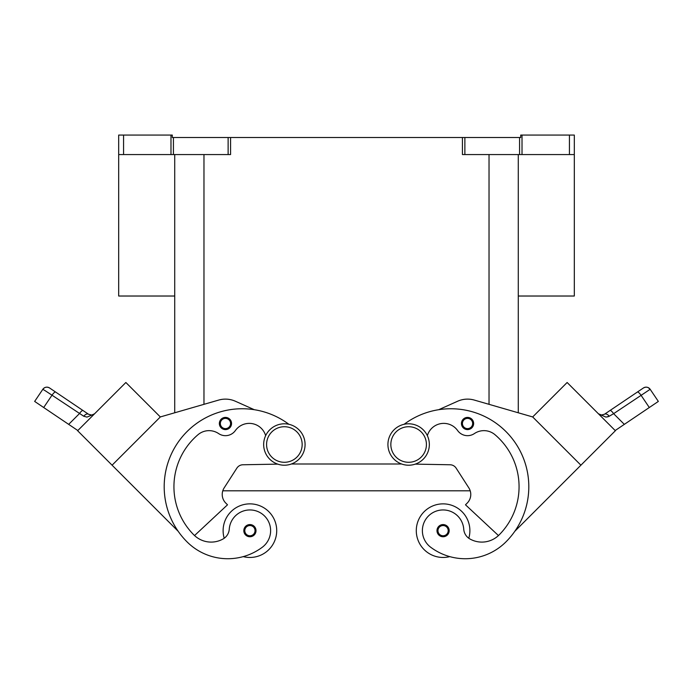 <?xml version="1.0" encoding="UTF-8"?>
<svg xmlns="http://www.w3.org/2000/svg" width="693" height="693" viewBox="0 0 693 693"><rect width="100%" height="100%" fill="white"/><g stroke="black" fill="none" stroke-linecap="round" stroke-linejoin="round"><path stroke-width="1.04" d="M408.627 423.795A20.712 20.712 0 0 0 387.924 444.508A20.712 20.712 0 0 0 408.627 465.22A20.712 20.712 0 0 0 429.339 444.508A20.712 20.712 0 0 0 408.627 423.795M284.373 465.22A20.712 20.712 0 0 1 263.661 444.508A20.712 20.712 0 0 1 284.373 423.795A20.712 20.712 0 0 1 305.076 444.508A20.712 20.712 0 0 1 284.373 465.22M223.111 530.665A26.802 26.802 0 0 1 249.913 503.863A26.802 26.802 0 0 1 276.715 530.665A26.802 26.802 0 0 0 249.913 503.863A26.802 26.802 0 0 0 224.211 538.253M249.913 524.575A6.09 6.09 0 0 1 256.012 530.665A6.09 6.09 0 0 1 249.913 536.754A6.09 6.09 0 0 1 243.823 530.665A6.09 6.09 0 0 1 249.913 524.575M449.766 556.618A26.802 26.802 0 0 1 416.285 530.665A26.802 26.802 0 0 1 443.087 503.863A26.802 26.802 0 0 1 468.789 538.253M443.087 536.754A6.09 6.09 0 0 0 449.177 530.665A6.09 6.09 0 0 0 443.087 524.575A6.09 6.09 0 0 0 436.988 530.665A6.09 6.09 0 0 0 443.087 536.754M427.356 435.646A17.056 17.056 0 0 1 457.623 430.544A12.179 12.179 0 0 0 474.384 433.575A17.056 17.056 0 0 1 494.975 434.693A68.226 68.226 0 0 1 499.081 534.961A24.368 24.368 0 0 1 469.949 538.989A12.179 12.179 0 0 1 463.747 529.209A20.712 20.712 0 0 0 426.516 518.234A20.712 20.712 0 0 0 430.674 547.227A57.632 57.632 0 0 0 505.977 541.848A77.971 77.971 0 0 0 509.771 435.663A77.971 77.971 0 0 0 404.132 424.289M467.55 417.411A6.09 6.09 0 0 1 473.64 423.501A6.09 6.09 0 0 1 467.55 429.599A6.09 6.09 0 0 1 461.451 423.501A6.09 6.09 0 0 1 467.55 417.411M601.706 415.09L598.457 413.816L601.273 415.064L604.461 414.249L610.005 410.516A4.877 1.239 56 0 1 611.46 411.148A4.877 1.239 56 0 1 613.617 413.669L650.173 389.293A4.877 4.877 0 0 0 643.407 387.985L604.461 414.249A4.877 2.867 56 0 1 609.242 416.242L607.536 416.917M598.57 413.929L606.003 417.108L609.242 416.242L613.617 413.669L624.324 424.367L615.176 430.535M637.387 392.047A4.877 1.239 -124 0 1 638.842 392.68A4.877 1.239 -124 0 1 640.999 395.192L649.306 407.519L658.35 401.42L650.173 389.301A4.877 4.877 0 0 0 643.407 387.985L610.005 410.516M265.644 435.646A17.056 17.056 0 0 0 235.377 430.544A12.179 12.179 0 0 1 218.616 433.575A17.056 17.056 0 0 0 198.025 434.693A68.226 68.226 0 0 0 193.919 534.961A24.368 24.368 0 0 0 223.051 538.989A12.179 12.179 0 0 0 229.253 529.209A20.712 20.712 0 0 1 266.484 518.234A20.712 20.712 0 0 1 262.326 547.227A57.632 57.632 0 0 1 187.023 541.848A77.971 77.971 0 0 1 183.229 435.663A77.971 77.971 0 0 1 288.868 424.289A77.971 77.971 0 0 0 254.288 409.702L235.395 401.247A24.368 24.368 0 0 0 218.685 400.078L160.317 416.943M229.253 529.209A20.712 20.712 0 0 1 266.484 518.234A20.712 20.712 0 0 1 262.326 547.227A57.632 57.632 0 0 1 187.023 541.848A57.632 57.632 0 0 0 243.234 556.618A26.802 26.802 0 0 0 276.715 530.665M225.45 417.411A6.09 6.09 0 0 1 231.549 423.501A6.09 6.09 0 0 1 225.45 429.599A6.09 6.09 0 0 1 219.36 423.501A6.09 6.09 0 0 1 225.45 417.411M77.824 430.535L68.676 424.367L79.383 413.669A4.877 1.239 -56 0 1 81.54 411.148A4.877 1.239 -56 0 1 82.995 410.516L49.593 387.985A4.877 4.877 0 0 0 42.827 389.301L34.65 401.42L43.694 407.519L52.001 395.192L83.758 416.242L86.997 417.108L94.43 413.929M45.435 390.869L52.001 395.192A4.877 1.239 124 0 1 54.158 392.68A4.877 1.239 124 0 1 55.613 392.047L49.593 387.985A4.877 4.877 0 0 0 42.827 389.301L45.435 390.869M94.265 414.085L92.819 415.22M88.539 414.249L91.727 415.064L88.539 414.249L82.995 410.516L88.539 414.249A4.877 2.867 -56 0 0 83.758 416.242M518.277 296.024L574.315 296.024L574.315 135.066L569.438 135.066L569.438 154.565L574.315 154.565M174.723 296.024L118.685 296.024L118.685 154.565L123.562 154.565L123.562 135.066L118.685 135.066L118.685 154.565M170.98 135.066L170.98 154.565L173.423 154.565L173.423 137.509L172.288 137.509L172.288 135.066L123.562 135.066M230.57 137.509L228.127 137.509L228.127 154.565L230.57 154.565L230.57 137.509L462.43 137.509L462.43 154.565L569.438 154.565M522.02 154.565L522.02 135.066L520.712 135.066L520.712 137.509L462.43 137.509M522.02 135.066L569.438 135.066M170.98 154.565L123.562 154.565M173.423 137.509L228.127 137.509M580.916 465.194L532.674 416.952L567.134 382.493L615.375 430.734L514.821 531.28A77.971 77.971 0 0 0 438.712 409.702L457.605 401.247A24.368 24.368 0 0 1 474.315 400.078L532.674 416.943L518.277 412.777L518.277 154.565M228.127 154.565L173.423 154.565M174.723 154.565L174.723 412.777L160.326 416.943M94.543 413.816L91.727 415.064L93.694 414.44M68.676 424.367L43.694 407.519M112.084 465.194L77.625 430.734L125.866 382.493L160.326 416.952L112.084 465.194L178.179 531.28A77.971 77.971 0 0 1 254.288 409.702M118.979 389.379L84.52 423.839M218.685 400.078A24.368 24.368 0 0 1 235.395 401.247M193.919 534.961A24.368 24.368 0 0 0 194.542 535.559L227.512 504.807L225.788 503.083A12.179 12.179 0 0 1 224.16 487.881L236.876 468.121A7.311 7.311 0 0 1 242.888 464.769L277.728 464.128M235.377 430.544A12.179 12.179 0 0 1 218.616 433.575M649.306 407.519L624.324 424.367M574.021 389.379L608.48 423.839M469.949 538.989A24.368 24.368 0 0 0 498.458 535.559L465.488 504.807L467.212 503.083A12.179 12.179 0 0 0 468.84 487.881L456.124 468.121A7.311 7.311 0 0 0 450.112 464.769L415.272 464.128M291.363 463.998L401.637 463.998M225.788 503.083A12.179 12.179 0 0 1 222.791 490.8L470.209 490.8A12.179 12.179 0 0 1 467.212 503.083M194.542 535.559A24.368 24.368 0 0 0 223.051 538.989M284.373 462.292A17.784 17.784 0 0 1 266.58 444.508A17.784 17.784 0 0 1 284.373 426.723A17.784 17.784 0 0 1 302.157 444.508A17.784 17.784 0 0 1 284.373 462.292M249.913 525.545A5.12 5.12 0 0 1 255.033 530.665A5.12 5.12 0 0 1 249.913 535.776A5.12 5.12 0 0 1 244.802 530.665A5.12 5.12 0 0 1 249.913 525.545M443.087 535.776A5.12 5.12 0 0 0 448.198 530.665A5.12 5.12 0 0 0 443.087 525.545A5.12 5.12 0 0 0 437.967 530.665A5.12 5.12 0 0 0 443.087 535.776M408.627 462.292A17.784 17.784 0 0 0 426.42 444.508A17.784 17.784 0 0 0 408.627 426.723A17.784 17.784 0 0 0 390.843 444.508A17.784 17.784 0 0 0 408.627 462.292M467.55 428.62A5.12 5.12 0 0 0 472.661 423.501A5.12 5.12 0 0 0 467.55 418.39A5.12 5.12 0 0 0 462.43 423.501A5.12 5.12 0 0 0 467.55 428.62M647.063 387.24A4.877 4.877 0 0 0 643.407 387.985A4.877 4.877 0 0 1 647.063 387.24M225.45 418.39A5.12 5.12 0 0 1 230.57 423.501A5.12 5.12 0 0 1 225.45 428.62A5.12 5.12 0 0 1 220.339 423.501A5.12 5.12 0 0 1 225.45 418.39M464.873 154.565L464.873 137.509M519.577 137.509L519.577 154.565M203.967 404.331L203.967 154.565M489.033 404.331L489.033 154.565M42.827 389.301C44.724 387.006 46.977 386.573 49.593 387.985A4.877 4.877 0 0 0 45.937 387.24M648.25 387.638L650.173 389.301C648.276 387.006 646.023 386.573 643.407 387.985M601.117 415.046L599.28 414.423"/></g></svg>
